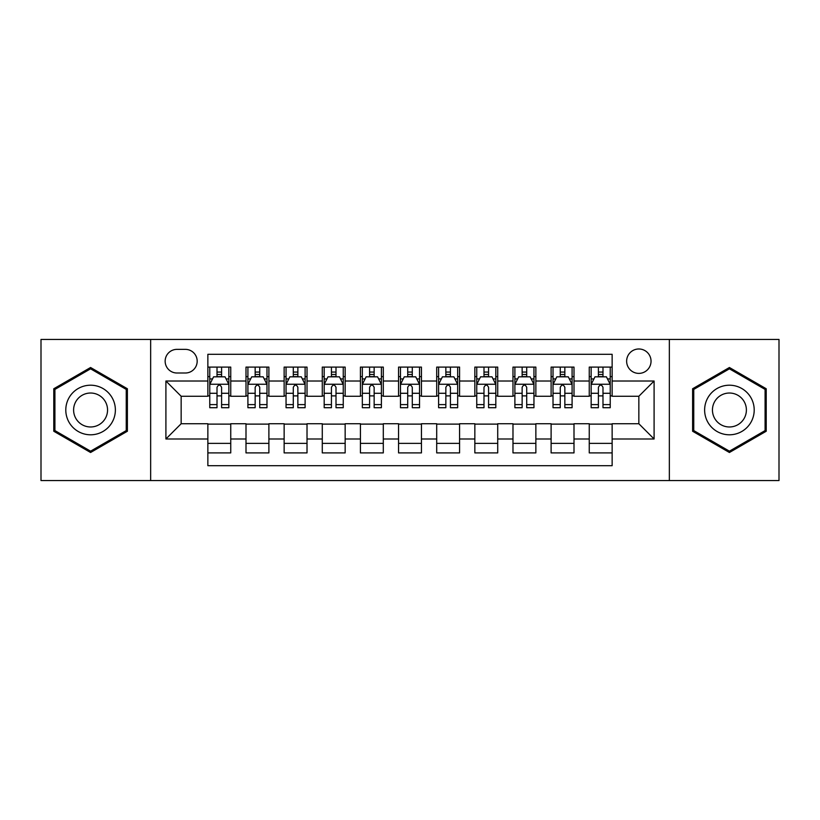 <?xml version="1.0" encoding="UTF-8"?>
<svg xmlns="http://www.w3.org/2000/svg" width="820" height="820" viewBox="0 0 820 820"><rect width="100%" height="100%" fill="white"/><g stroke="black" fill="none" stroke-linecap="round" stroke-linejoin="round"><path stroke-width="1.23" d="M638.841 348.982A12.208 12.208 0 0 0 626.634 361.179A12.208 12.208 0 0 0 638.841 373.387A12.208 12.208 0 0 0 651.039 361.179A12.208 12.208 0 0 0 638.841 348.982M669.345 480.561L779 480.561L779 339.439L669.345 339.439L669.345 480.561L150.654 480.561L150.654 339.439L41 339.439L41 480.561L150.654 480.561M612.14 367.093L589.252 367.093L589.252 381.013L574 381.013L574 396.265L589.252 396.265L589.252 381.013M574 381.013L574 367.093L551.112 367.093L551.112 381.013L535.86 381.013L535.86 396.265L551.112 396.265L551.112 381.013M535.86 381.013L535.86 367.093L512.982 367.093L512.982 381.013L497.719 381.013L497.719 396.265L512.982 396.265L512.982 381.013M497.719 381.013L497.719 367.093L474.841 367.093L474.841 381.013L459.579 381.013L459.579 396.265L474.841 396.265L474.841 381.013M459.579 381.013L459.579 367.093L436.701 367.093L436.701 381.013L421.439 381.013L421.439 396.265L436.701 396.265L436.701 381.013M421.439 381.013L421.439 367.093L398.561 367.093L398.561 381.013L383.299 381.013L383.299 396.265L398.561 396.265L398.561 381.013M383.299 381.013L383.299 367.093L360.421 367.093L360.421 381.013L345.159 381.013L345.159 396.265L360.421 396.265L360.421 381.013M345.159 381.013L345.159 367.093L322.28 367.093L322.28 381.013L307.018 381.013L307.018 396.265L322.28 396.265L322.28 381.013M307.018 381.013L307.018 367.093L284.14 367.093L284.14 381.013L268.888 381.013L268.888 396.265L284.14 396.265L284.14 381.013M268.888 381.013L268.888 367.093L246 367.093L246 396.265L230.748 396.265L230.748 367.093L207.86 367.093M207.86 452.906L230.748 452.906L230.748 423.735L246 423.735L246 452.906L268.888 452.906L268.888 423.735L284.14 423.735L284.14 438.987L268.888 438.987M284.14 438.987L284.14 452.906L307.018 452.906L307.018 423.735L322.28 423.735L322.28 438.987L307.018 438.987M322.28 438.987L322.28 452.906L345.159 452.906L345.159 423.735L360.421 423.735L360.421 438.987L345.159 438.987M360.421 438.987L360.421 452.906L383.299 452.906L383.299 423.735L398.561 423.735L398.561 438.987L383.299 438.987M398.561 438.987L398.561 452.906L421.439 452.906L421.439 423.735L436.701 423.735L436.701 438.987L421.439 438.987M436.701 438.987L436.701 452.906L459.579 452.906L459.579 423.735L474.841 423.735L474.841 438.987L459.579 438.987M474.841 438.987L474.841 452.906L497.719 452.906L497.719 423.735L512.982 423.735L512.982 438.987L497.719 438.987M512.982 438.987L512.982 452.906L535.86 452.906L535.86 423.735L551.112 423.735L551.112 438.987L535.86 438.987M551.112 438.987L551.112 452.906L574 452.906L574 423.735L589.252 423.735L589.252 438.987L574 438.987M176.966 373.008L185.361 373.008A11.818 11.818 0 0 0 197.179 361.179A11.818 11.818 0 0 0 185.361 349.361L176.966 349.361A11.818 11.818 0 0 0 165.148 361.179A11.818 11.818 0 0 0 176.966 373.008M669.345 339.439L150.654 339.439M612.14 381.013L612.14 354.312L207.86 354.312L207.86 396.265L181.159 396.265L181.159 423.735L207.86 423.735L207.86 465.688L612.14 465.688L612.14 423.735L638.841 423.735L638.841 396.265L612.14 396.265L612.14 381.013L654.093 381.013L654.093 438.987L612.14 438.987M207.86 438.987L165.906 438.987L165.906 381.013L207.86 381.013M589.252 438.987L589.252 452.906L612.14 452.906M207.86 376.626L209.766 376.626M217.013 376.626L221.595 376.626M228.841 376.626L230.748 376.626M207.86 395.886L209.766 395.886M217.013 395.886L221.595 395.886M228.841 395.886L230.748 395.886M207.86 424.114L230.748 424.114M207.86 443.374L230.748 443.374M246 395.886L247.906 395.886M255.153 395.886L259.735 395.886M266.982 395.886L268.888 395.886M246 376.626L247.906 376.626M255.153 376.626L259.735 376.626M266.982 376.626L268.888 376.626M246 424.114L268.888 424.114M246 443.374L268.888 443.374M284.14 424.114L307.018 424.114M284.14 443.374L307.018 443.374M284.14 376.626L286.047 376.626M293.293 376.626L297.865 376.626M305.112 376.626L307.018 376.626M284.14 395.886L286.047 395.886M293.293 395.886L297.865 395.886M305.112 395.886L307.018 395.886M322.28 424.114L345.159 424.114M322.28 443.374L345.159 443.374M322.28 376.626L324.187 376.626M331.434 376.626L336.005 376.626M343.252 376.626L345.159 376.626M322.28 395.886L324.187 395.886M331.434 395.886L336.005 395.886M343.252 395.886L345.159 395.886M360.421 424.114L383.299 424.114M360.421 443.374L383.299 443.374M360.421 376.626L362.327 376.626M369.574 376.626L374.145 376.626M381.392 376.626L383.299 376.626M360.421 395.886L362.327 395.886M369.574 395.886L374.145 395.886M381.392 395.886L383.299 395.886M398.561 424.114L421.439 424.114M398.561 443.374L421.439 443.374M398.561 376.626L400.467 376.626M407.714 376.626L412.286 376.626M419.532 376.626L421.439 376.626M398.561 395.886L400.467 395.886M407.714 395.886L412.286 395.886M419.532 395.886L421.439 395.886M436.701 424.114L459.579 424.114M436.701 443.374L459.579 443.374M436.701 376.626L438.608 376.626M445.854 376.626L450.426 376.626M457.673 376.626L459.579 376.626M436.701 395.886L438.608 395.886M445.854 395.886L450.426 395.886M457.673 395.886L459.579 395.886M474.841 424.114L497.719 424.114M474.841 443.374L497.719 443.374M474.841 376.626L476.748 376.626M483.995 376.626L488.566 376.626M495.813 376.626L497.719 376.626M474.841 395.886L476.748 395.886M483.995 395.886L488.566 395.886M495.813 395.886L497.719 395.886M512.982 424.114L535.86 424.114M512.982 443.374L535.86 443.374M512.982 376.626L514.888 376.626M522.135 376.626L526.707 376.626M533.953 376.626L535.86 376.626M512.982 395.886L514.888 395.886M522.135 395.886L526.707 395.886M533.953 395.886L535.86 395.886M551.112 424.114L574 424.114M551.112 443.374L574 443.374M551.112 376.626L553.018 376.626M560.265 376.626L564.847 376.626M572.093 376.626L574 376.626M551.112 395.886L553.018 395.886M560.265 395.886L564.847 395.886M572.093 395.886L574 395.886M589.252 424.114L612.14 424.114M589.252 443.374L612.14 443.374M589.252 376.626L591.159 376.626M598.405 376.626L602.987 376.626M610.234 376.626L612.14 376.626M589.252 395.886L591.159 395.886M598.405 395.886L602.987 395.886M610.234 395.886L612.14 395.886M181.159 396.265L165.906 381.013M181.159 423.735L165.906 438.987M654.093 381.013L638.841 396.265M654.093 438.987L638.841 423.735M90.579 452.496L127.387 431.248L127.387 388.752L90.579 367.503L53.782 388.752L53.782 431.248L90.579 452.496M766.218 388.752L729.421 367.503L692.613 388.752L692.613 431.248L729.421 452.496L766.218 431.248L766.218 388.752M221.595 372.054L217.013 372.054M228.841 404.598L221.595 404.598L221.595 407.714L228.841 407.714L228.841 384.447L225.018 376.821L213.579 376.821L209.766 384.447L209.766 407.714L217.013 407.714L217.013 404.598L209.766 404.598M209.766 384.447L209.766 367.093M228.841 384.447L228.841 367.093M217.013 376.821L217.013 367.093M221.595 367.093L221.595 376.821M221.595 404.598L221.595 387.306C220.067 384.365 218.54 384.365 217.013 387.306L217.013 404.598M90.579 385.205A24.795 24.795 0 0 0 65.795 410A24.795 24.795 0 0 0 90.579 434.795A24.795 24.795 0 0 0 115.374 410A24.795 24.795 0 0 0 90.579 385.205M90.579 393.026A16.974 16.974 0 0 0 73.605 410A16.974 16.974 0 0 0 90.579 426.974A16.974 16.974 0 0 0 107.553 410A16.974 16.974 0 0 0 90.579 393.026M126.239 430.592L90.579 451.174L54.919 430.592L54.919 389.408L90.579 368.826L126.239 389.408L126.239 430.592M707.947 397.608A24.795 24.795 0 0 0 717.018 431.474A24.795 24.795 0 0 0 750.884 422.392A24.795 24.795 0 0 0 741.813 388.526A24.795 24.795 0 0 0 707.947 397.608M714.722 401.513A16.974 16.974 0 0 0 720.934 424.698A16.974 16.974 0 0 0 744.119 418.487A16.974 16.974 0 0 0 737.908 395.301A16.974 16.974 0 0 0 714.722 401.513M765.08 389.408L765.08 430.592L729.421 451.174L693.761 430.592L693.761 389.408L729.421 368.826L765.08 389.408M259.735 372.054L255.153 372.054M266.982 404.598L259.735 404.598L259.735 407.714L266.982 407.714L266.982 384.447L263.159 376.821L251.719 376.821L247.906 384.447L247.906 407.714L255.153 407.714L255.153 404.598L247.906 404.598M247.906 384.447L247.906 367.093M266.982 384.447L266.982 367.093M255.153 376.821L255.153 367.093M259.735 367.093L259.735 376.821M259.735 404.598L259.735 387.306C258.208 384.365 256.68 384.365 255.153 387.306L255.153 404.598M297.865 372.054L293.293 372.054M305.112 404.598L297.865 404.598L297.865 407.714L305.112 407.714L305.112 384.447L301.299 376.821L289.86 376.821L286.047 384.447L286.047 407.714L293.293 407.714L293.293 404.598L286.047 404.598M286.047 384.447L286.047 367.093M305.112 384.447L305.112 367.093M293.293 376.821L293.293 367.093M297.865 367.093L297.865 376.821M297.865 404.598L297.865 387.306C296.348 384.365 294.821 384.365 293.293 387.306L293.293 404.598M336.005 372.054L331.434 372.054M343.252 404.598L336.005 404.598L336.005 407.714L343.252 407.714L343.252 384.447L339.439 376.821L328 376.821L324.187 384.447L324.187 407.714L331.434 407.714L331.434 404.598L324.187 404.598M324.187 384.447L324.187 367.093M343.252 384.447L343.252 367.093M331.434 376.821L331.434 367.093M336.005 367.093L336.005 376.821M336.005 404.598L336.005 387.306C334.488 384.365 332.961 384.365 331.434 387.306L331.434 404.598M374.145 372.054L369.574 372.054M381.392 404.598L374.145 404.598L374.145 407.714L381.392 407.714L381.392 384.447L377.579 376.821L366.14 376.821L362.327 384.447L362.327 407.714L369.574 407.714L369.574 404.598L362.327 404.598M362.327 384.447L362.327 367.093M381.392 384.447L381.392 367.093M369.574 376.821L369.574 367.093M374.145 367.093L374.145 376.821M374.145 404.598L374.145 387.306C372.628 384.365 371.101 384.365 369.574 387.306L369.574 404.598M412.286 372.054L407.714 372.054M419.532 404.598L412.286 404.598L412.286 407.714L419.532 407.714L419.532 384.447L415.719 376.821L404.28 376.821L400.467 384.447L400.467 407.714L407.714 407.714L407.714 404.598L400.467 404.598M400.467 384.447L400.467 367.093M419.532 384.447L419.532 367.093M407.714 376.821L407.714 367.093M412.286 367.093L412.286 376.821M412.286 404.598L412.286 387.306C410.769 384.365 409.241 384.365 407.714 387.306L407.714 404.598M450.426 372.054L445.854 372.054M457.673 404.598L450.426 404.598L450.426 407.714L457.673 407.714L457.673 384.447L453.86 376.821L442.421 376.821L438.608 384.447L438.608 407.714L445.854 407.714L445.854 404.598L438.608 404.598M438.608 384.447L438.608 367.093M457.673 384.447L457.673 367.093M445.854 376.821L445.854 367.093M450.426 367.093L450.426 376.821M450.426 404.598L450.426 387.306C448.909 384.365 447.382 384.365 445.854 387.306L445.854 404.598M488.566 372.054L483.995 372.054M495.813 404.598L488.566 404.598L488.566 407.714L495.813 407.714L495.813 384.447L492 376.821L480.561 376.821L476.748 384.447L476.748 407.714L483.995 407.714L483.995 404.598L476.748 404.598M476.748 384.447L476.748 367.093M495.813 384.447L495.813 367.093M483.995 376.821L483.995 367.093M488.566 367.093L488.566 376.821M488.566 404.598L488.566 387.306C487.039 384.365 485.522 384.365 483.995 387.306L483.995 404.598M526.707 372.054L522.135 372.054M533.953 404.598L526.707 404.598L526.707 407.714L533.953 407.714L533.953 384.447L530.14 376.821L518.701 376.821L514.888 384.447L514.888 407.714L522.135 407.714L522.135 404.598L514.888 404.598M514.888 384.447L514.888 367.093M533.953 384.447L533.953 367.093M522.135 376.821L522.135 367.093M526.707 367.093L526.707 376.821M526.707 404.598L526.707 387.306C525.179 384.365 523.662 384.365 522.135 387.306L522.135 404.598M564.847 372.054L560.265 372.054M572.093 404.598L564.847 404.598L564.847 407.714L572.093 407.714L572.093 384.447L568.28 376.821L556.841 376.821L553.018 384.447L553.018 407.714L560.265 407.714L560.265 404.598L553.018 404.598M553.018 384.447L553.018 367.093M572.093 384.447L572.093 367.093M560.265 376.821L560.265 367.093M564.847 367.093L564.847 376.821M564.847 404.598L564.847 387.306C563.319 384.365 561.803 384.365 560.265 387.306L560.265 404.598M602.987 372.054L598.405 372.054M610.234 404.598L602.987 404.598L602.987 407.714L610.234 407.714L610.234 384.447L606.421 376.821L594.982 376.821L591.159 384.447L591.159 407.714L598.405 407.714L598.405 404.598L591.159 404.598M591.159 384.447L591.159 367.093M610.234 384.447L610.234 367.093M598.405 376.821L598.405 367.093M602.987 367.093L602.987 376.821M602.987 404.598L602.987 387.306C601.46 384.365 599.932 384.365 598.405 387.306L598.405 404.598M246 438.987L230.748 438.987M246 381.013L230.748 381.013M228.739 384.252L209.858 384.252M209.766 378.922L212.534 378.922M226.074 378.922L228.841 378.922M217.013 393.282L209.766 393.282M228.841 393.282L221.595 393.282M221.595 374.473L217.013 374.473M266.879 384.252L247.999 384.252M247.906 378.922L250.674 378.922M264.214 378.922L266.982 378.922M255.153 393.282L247.906 393.282M266.982 393.282L259.735 393.282M259.735 374.473L255.153 374.473M305.019 384.252L286.139 384.252M286.047 378.922L288.814 378.922M302.354 378.922L305.112 378.922M293.293 393.282L286.047 393.282M305.112 393.282L297.865 393.282M297.865 374.473L293.293 374.473M343.16 384.252L324.279 384.252M324.187 378.922L326.954 378.922M340.495 378.922L343.252 378.922M331.434 393.282L324.187 393.282M343.252 393.282L336.005 393.282M336.005 374.473L331.434 374.473M381.3 384.252L362.419 384.252M362.327 378.922L365.095 378.922M378.635 378.922L381.392 378.922M369.574 393.282L362.327 393.282M381.392 393.282L374.145 393.282M374.145 374.473L369.574 374.473M419.44 384.252L400.56 384.252M400.467 378.922L403.225 378.922M416.775 378.922L419.532 378.922M407.714 393.282L400.467 393.282M419.532 393.282L412.286 393.282M412.286 374.473L407.714 374.473M457.58 384.252L438.7 384.252M438.608 378.922L441.365 378.922M454.905 378.922L457.673 378.922M445.854 393.282L438.608 393.282M457.673 393.282L450.426 393.282M450.426 374.473L445.854 374.473M495.721 384.252L476.84 384.252M476.748 378.922L479.505 378.922M493.045 378.922L495.813 378.922M483.995 393.282L476.748 393.282M495.813 393.282L488.566 393.282M488.566 374.473L483.995 374.473M533.861 384.252L514.981 384.252M514.888 378.922L517.645 378.922M531.186 378.922L533.953 378.922M522.135 393.282L514.888 393.282M533.953 393.282L526.707 393.282M526.707 374.473L522.135 374.473M572.001 384.252L553.121 384.252M553.018 378.922L555.786 378.922M569.326 378.922L572.093 378.922M560.265 393.282L553.018 393.282M572.093 393.282L564.847 393.282M564.847 374.473L560.265 374.473M610.141 384.252L591.261 384.252M591.159 378.922L593.926 378.922M607.466 378.922L610.234 378.922M598.405 393.282L591.159 393.282M610.234 393.282L602.987 393.282M602.987 374.473L598.405 374.473"/></g></svg>
